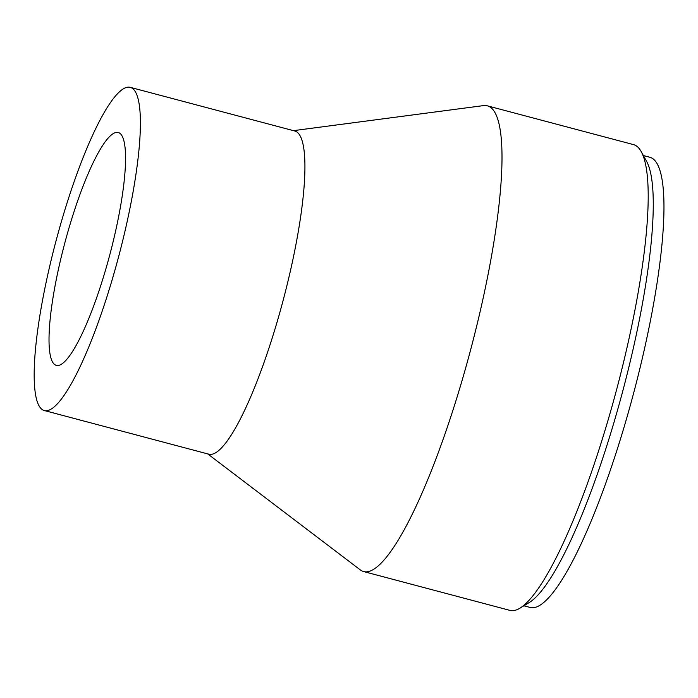 <?xml version="1.0" encoding="UTF-8"?>
<svg xmlns="http://www.w3.org/2000/svg" width="698" height="698" viewBox="0 0 698 698"><rect width="100%" height="100%" fill="white"/><g stroke="black" fill="none" stroke-linecap="round" stroke-linejoin="round"><path stroke-width="1.05" d="M207.681 453.892L360.299 569.891A240.941 46.504 -75.1 0 0 363.667 571.566A240.941 46.504 -75.1 0 0 366.031 571.871A240.941 46.504 -75.1 0 0 471.979 344.69A240.941 46.504 -75.1 0 0 487.274 105.808A240.941 46.504 -75.1 0 0 483.522 105.599L293.465 130.648M363.667 571.566L509.906 610.375A240.941 46.504 -75.1 0 0 512.271 610.68A240.941 46.504 -75.1 0 0 519.949 608.176A240.941 46.504 -75.1 0 0 616.657 389.432A240.941 46.504 -75.1 0 0 641.148 151.518A240.941 46.504 -75.1 0 0 633.514 144.617L487.274 105.808M44.393 410.555L208.911 454.215A167.215 32.274 -75.1 0 0 210.56 454.424A167.215 32.274 -75.1 0 0 284.086 296.763A167.215 32.274 -75.1 0 0 294.704 130.98L130.177 87.32A167.215 32.274 -75.1 0 0 56.093 240.653A167.215 32.274 -75.1 0 0 44.393 410.555A167.215 32.274 -75.1 0 0 46.042 410.764A167.215 32.274 -75.1 0 0 119.567 253.104A167.215 32.274 -75.1 0 0 130.177 87.32M57.568 365.525A120.475 23.252 -75.1 0 0 110.546 251.934A120.475 23.252 -75.1 0 0 118.189 132.498A120.475 23.252 -75.1 0 0 64.809 242.974A120.475 23.252 -75.1 0 0 56.39 365.377A120.475 23.252 -75.1 0 0 57.568 365.525M523.893 605.785L530.244 607.469A232.914 44.96 -75.1 0 0 532.53 607.766A232.914 44.96 -75.1 0 0 634.944 388.149A232.914 44.96 -75.1 0 0 649.733 157.233L643.382 155.541M519.949 608.176L529.293 602.505A232.914 44.96 -75.1 0 0 622.773 391.055A232.914 44.96 -75.1 0 0 646.444 161.064L641.148 151.518"/></g></svg>
